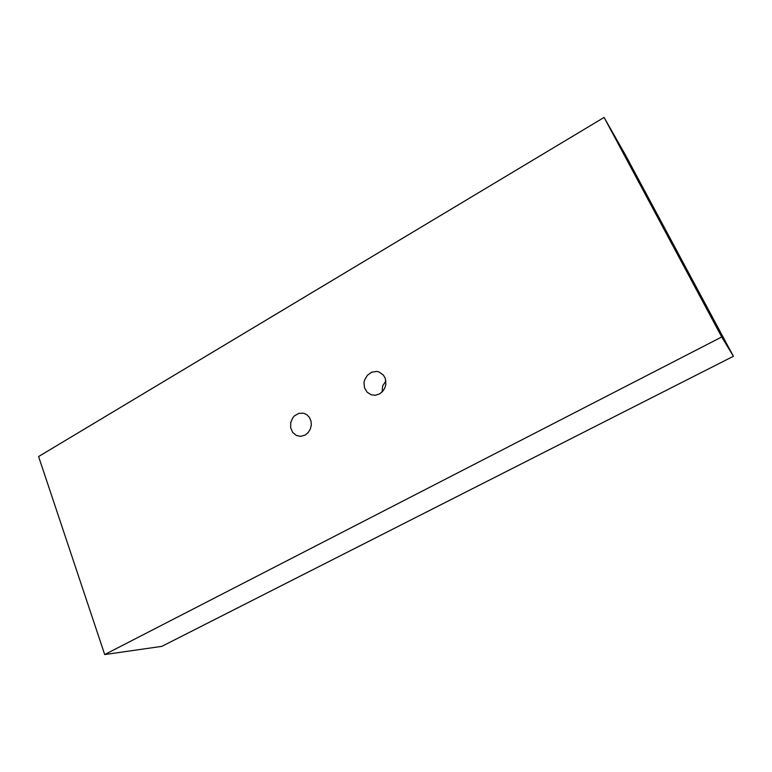 <?xml version="1.0" encoding="UTF-8"?>
<svg xmlns="http://www.w3.org/2000/svg" width="772" height="772" viewBox="0 0 772 772"><rect width="100%" height="100%" fill="white"/><g stroke="black" fill="none" stroke-linecap="round" stroke-linejoin="round"><path stroke-width="1.16" d="M733.4 356.326L625.339 154.786L604.061 117.431L38.6 456.58L104.731 654.569L161.802 646.338L733.4 356.326L721.695 336.968L604.061 117.431M379.496 393.913L375.404 395.225L371.255 394.82L367.067 392.195L364.48 387.766L364.037 382.449L364.654 379.785L367.424 375.153L371.728 372.172L376.697 371.467L379.11 372.036L383.501 375.24L385.315 378.55L385.875 384.379L384.745 388.21L382.536 391.51L379.496 393.913M305.104 435.099L300.395 436.373L296.245 435.427L292.598 432.32L290.639 427.659L290.755 422.409L292.906 417.613L294.634 415.693L298.947 413.319L303.666 413.252L306.957 414.796L309.514 417.546L311.019 421.165L311.29 425.218L310.286 429.203L308.134 432.638L305.104 435.099M721.695 336.968L104.731 654.569M382.101 391.964L382.661 386.019L385.884 381.001"/></g></svg>
